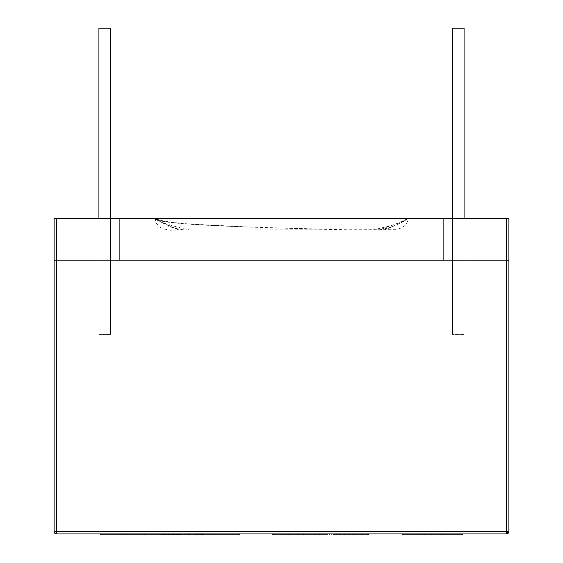 <?xml version="1.0" encoding="UTF-8"?>
<svg xmlns="http://www.w3.org/2000/svg" width="563" height="563" viewBox="0 0 563 563"><rect width="100%" height="100%" fill="white"/><g stroke="black" fill="none" stroke-linecap="round" stroke-linejoin="round"><path stroke-width="0.42" stroke-dasharray="2.81 2.11" d="M472.906 218.395L472.906 260.155L443.672 260.155L443.672 218.395L472.906 218.395L472.906 260.155L443.672 260.155L443.672 218.395L472.906 218.395L472.906 260.155L443.672 260.155L443.672 218.395L472.906 218.395L472.906 260.155L443.672 260.155L443.672 218.395L472.906 218.395L472.906 260.155L443.672 260.155L443.672 218.395L472.906 218.395L472.906 260.155L443.672 260.155L443.672 218.395L472.906 218.395L472.906 260.155L443.672 260.155L443.672 218.395L472.906 218.395L443.672 218.395L443.672 260.155L472.906 260.155L472.906 218.395L443.672 218.395L443.672 260.155L472.906 260.155L472.906 218.395L443.672 218.395L443.672 260.155L472.906 260.155L472.906 218.395L443.672 218.395L443.672 260.155L472.906 260.155L472.906 218.395L443.672 218.395L443.672 260.155L472.906 260.155L472.906 218.395L443.672 218.395L443.672 260.155L472.906 260.155L472.906 218.395L443.672 218.395L443.672 260.155L472.906 260.155L472.906 218.395L443.672 218.395L472.906 218.395M119.328 218.395L119.328 260.155L90.094 260.155L90.094 218.395L119.328 218.395L119.328 260.155L90.094 260.155L90.094 218.395L119.328 218.395L119.328 260.155L90.094 260.155L90.094 218.395L119.328 218.395L119.328 260.155L90.094 260.155L90.094 218.395L119.328 218.395L119.328 260.155L90.094 260.155L90.094 218.395L119.328 218.395L119.328 260.155L90.094 260.155L90.094 218.395L119.328 218.395L119.328 260.155L90.094 260.155L90.094 218.395L119.328 218.395L90.094 218.395L90.094 260.155L119.328 260.155L119.328 218.395L90.094 218.395L90.094 260.155L119.328 260.155L119.328 218.395L90.094 218.395L90.094 260.155L119.328 260.155L119.328 218.395L90.094 218.395L90.094 260.155L119.328 260.155L119.328 218.395L90.094 218.395L90.094 260.155L119.328 260.155L119.328 218.395L90.094 218.395L90.094 260.155L119.328 260.155L119.328 218.395L90.094 218.395L90.094 260.155L119.328 260.155L119.328 218.395L90.094 218.395L119.328 218.395M56.455 218.395L56.455 533.921L506.545 533.921L56.455 533.921L56.455 531.599L506.545 531.599L506.545 260.155L508.868 260.155L508.868 218.395L506.545 218.395L508.868 218.395L508.868 260.155L506.545 260.155L506.545 218.395L56.455 218.395L56.455 260.155L506.545 260.155L506.545 218.395L54.132 218.395L56.455 218.395L54.132 218.395L54.132 260.155L54.132 218.395M374.374 229.993C379.406 230.274 386.056 228.888 394.318 225.826L384.508 229.993L354.704 229.993L251.591 227.149L182.623 223.659L162.531 221.301L155.289 218.395L407.711 218.395L155.289 218.395C155.289 225.101 254.997 227.551 354.704 229.993L383.959 229.993L400.645 222.941L407.711 218.395L155.289 218.395L407.711 218.395C405.733 220.809 397.816 224.672 383.959 229.993L378.702 229.993C395.62 224.327 405.297 220.464 407.711 218.395C405.297 220.464 395.62 224.327 378.702 229.993L179.041 229.993L162.151 222.842L155.289 218.395L156.81 220.006L179.041 229.993L395.669 229.697C404.058 227.811 408.069 224.074 407.711 218.493M56.455 260.155L54.132 260.155L56.455 260.155L56.455 531.599L506.545 531.599L506.545 533.921A2.322 2.322 0 0 0 508.868 531.599L506.545 533.921L506.545 531.599L508.868 531.599L506.545 531.599L506.545 260.155L56.455 260.155M373.748 229.993L383.959 229.993M407.711 218.402L401.63 221.829L407.711 218.395C409.526 218.212 401.961 222.399 399.315 222.969L389.258 226.052L372.91 229.993M188.901 229.993L190.09 229.993C183.447 228.768 174.347 226.368 162.791 222.786L156.81 220.006M508.868 260.155L508.868 531.599L508.868 260.155M56.455 531.599L54.132 531.599L54.132 260.155L54.132 531.599L56.455 531.599M56.455 533.921A2.322 2.322 0 0 1 54.132 531.599A2.322 2.322 0 0 0 56.455 533.921M452.49 28.15L452.49 334.394L452.49 28.15L464.088 28.15L464.088 334.394L452.49 334.394L452.49 28.15L452.49 334.394L464.088 334.394L464.088 28.15L464.088 334.394L464.088 28.15L452.49 28.15L464.088 28.15L452.49 28.15L452.49 334.394L452.49 28.15L464.088 28.15L464.088 334.394L464.088 28.15L452.49 28.15M452.49 218.395L452.49 334.394L464.088 334.394L452.49 334.394L452.49 218.395M110.51 28.15L110.51 334.394L110.51 28.15L110.51 334.394L98.912 334.394L98.912 28.15L110.51 28.15L98.912 28.15L98.912 334.394L98.912 28.15L110.51 28.15L98.912 28.15L98.912 334.394L110.51 334.394L110.51 28.15L110.51 334.394L98.912 334.394L98.912 28.15L98.912 334.394L98.912 28.15L110.51 28.15L110.51 334.394L110.51 28.15L98.912 28.15L98.912 334.394L110.51 334.394L110.51 28.15L98.912 28.15L110.51 28.15L110.51 334.394L110.51 28.15L98.912 28.15L98.912 334.394L98.912 28.15L98.912 334.394L110.51 334.394L110.51 28.15L98.912 28.15L110.51 28.15L110.51 334.394L98.912 334.394L98.912 28.15L110.51 28.15L110.51 334.394L98.912 334.394L98.912 28.15L98.912 334.394L98.912 218.395L98.912 334.394L110.51 334.394L110.51 28.15L98.912 28.15L110.51 28.15M274.596 533.921L367.4 533.921L367.4 534.85L274.596 534.85L274.596 533.921L274.596 534.85L274.596 533.921L274.596 534.85L339.489 534.85L339.489 533.921L274.596 533.921L339.489 533.921L339.489 534.85L274.596 534.85L274.596 533.921L274.596 534.85L274.596 533.921L274.596 534.85L367.4 534.85L367.4 533.921L274.596 533.921L367.4 533.921L367.4 534.85L367.4 533.921L367.4 534.85L302.38 534.85L302.38 533.921L367.4 533.921L302.38 533.921L302.38 534.85L367.4 534.85L367.4 533.921L367.4 534.85L367.4 533.921L285.089 533.921L285.089 534.85L367.4 534.85L274.596 534.85L367.4 534.85L274.596 534.85L367.4 534.85L285.089 534.85L367.4 534.85L285.089 534.85L367.4 534.85L367.4 533.921L367.4 534.85L367.4 533.921L367.4 534.85L274.596 534.85L274.596 533.921L274.596 534.85L274.596 533.921L274.596 534.85L334.675 534.85L334.675 533.921L274.596 533.921L334.675 533.921L334.675 534.85L274.596 534.85L274.596 533.921L274.596 534.85L274.596 533.921L274.596 534.85L367.4 534.85L367.4 533.921L274.596 533.921L367.4 533.921L367.4 534.85L367.4 533.921L367.4 534.85L285.089 534.85L285.089 533.921L367.4 533.921L285.089 533.921L285.089 534.85L367.4 534.85L367.4 533.921L367.4 534.85L367.4 533.921L367.4 534.85L285.089 534.85L285.089 533.921L367.4 533.921L367.4 534.85L274.596 534.85L274.596 533.921L274.596 534.85L274.596 533.921L274.596 534.85L367.4 534.85L367.4 533.921L274.596 533.921L367.4 533.921L367.4 534.85L367.4 533.921L367.4 534.85L344.486 534.85L344.486 533.921L367.4 533.921L344.486 533.921L344.486 534.85L344.486 533.921L344.486 534.85L367.4 534.85L367.4 533.921L367.4 534.85L367.4 533.921L331.635 533.921L331.635 534.85L274.596 534.85L367.4 534.85L331.635 534.85L367.4 534.85L348.729 534.85L367.4 534.85L367.4 533.921L367.4 534.85L367.4 533.921L367.4 534.85L348.729 534.85L348.729 533.921L367.4 533.921L348.729 533.921L348.729 534.85L367.4 534.85L367.4 533.921L367.4 534.85L367.4 533.921L367.4 534.85L331.635 534.85L331.635 533.921L367.4 533.921L367.4 534.85L297.51 534.85L297.51 533.921L331.635 533.921L331.635 534.85L331.635 533.921L297.51 533.921L297.51 534.85L297.51 533.921L297.51 534.85L314.963 534.85L314.963 533.921L297.51 533.921L314.963 533.921L314.963 534.85L297.51 534.85L297.51 533.921L297.51 534.85L297.51 533.921L297.51 534.85L367.4 534.85L348.729 534.85L367.4 534.85L367.4 533.921L367.4 534.85L331.635 534.85L331.635 533.921L367.4 533.921L331.635 533.921L331.635 534.85L297.51 534.85L297.51 533.921L331.635 533.921L297.51 533.921L297.51 534.85L297.51 533.921L297.51 534.85L314.963 534.85L314.963 533.921L297.51 533.921L314.963 533.921L314.963 534.85L297.51 534.85L297.51 533.921L297.51 534.85L297.51 533.921L297.51 534.85L331.635 534.85L331.635 533.921L331.635 534.85L367.4 534.85L367.4 533.921L367.4 534.85L367.4 533.921L367.4 534.85L348.729 534.85L348.729 533.921L367.4 533.921L348.729 533.921L348.729 534.85L367.4 534.85L367.4 533.921L348.729 533.921L348.729 534.85L297.51 534.85L367.4 534.85L348.729 534.85L367.4 534.85L367.4 533.921L367.4 534.85L367.4 533.921L367.4 534.85L331.635 534.85L331.635 533.921L367.4 533.921L331.635 533.921L331.635 534.85L297.51 534.85L297.51 533.921L331.635 533.921L297.51 533.921L297.51 534.85L297.51 533.921L297.51 534.85L314.963 534.85L314.963 533.921L297.51 533.921L314.963 533.921L314.963 534.85L297.51 534.85L297.51 533.921L297.51 534.85L297.51 533.921L297.51 534.85L331.635 534.85L331.635 533.921L331.635 534.85L367.4 534.85L367.4 533.921L367.4 534.85L367.4 533.921L367.4 534.85L348.729 534.85L348.729 533.921L367.4 533.921L348.729 533.921L348.729 534.85L297.51 534.85L367.4 534.85L348.729 534.85L367.4 534.85L367.4 533.921L367.4 534.85L367.4 533.921L367.4 534.85L331.635 534.85L331.635 533.921L367.4 533.921L331.635 533.921L331.635 534.85L297.51 534.85L297.51 533.921L331.635 533.921L297.51 533.921L297.51 534.85L297.51 533.921L297.51 534.85L314.963 534.85L314.963 533.921L297.51 533.921L314.963 533.921L314.963 534.85L297.51 534.85L297.51 533.921L297.51 534.85L297.51 533.921L297.51 534.85L331.635 534.85L331.635 533.921L331.635 534.85L367.4 534.85L367.4 533.921L367.4 534.85L367.4 533.921L367.4 534.85L348.729 534.85L348.729 533.921L367.4 533.921L367.4 534.85L274.596 534.85L274.596 533.921L274.596 534.85L274.596 533.921L274.596 534.85L280.74 534.85L280.74 533.921L274.596 533.921M329.594 534.85L291.064 534.85L329.594 534.85L329.594 533.921L329.594 534.85L291.064 534.85L291.064 533.921L329.594 533.921L329.594 534.85L329.594 533.921L291.064 533.921L291.064 534.85L329.594 534.85M315.343 533.921L280.74 533.921L280.74 534.85L315.343 534.85L315.343 533.921L315.343 534.85L357.16 534.85L357.16 533.921L315.343 533.921M367.4 533.921L357.16 533.921L357.16 534.85L367.4 534.85L367.4 533.921M367.4 534.85L274.596 534.85L367.4 534.85M353.648 534.85L288.347 534.85L353.648 534.85L353.648 533.921L288.347 533.921L349.926 533.921L349.926 534.85L319.981 534.85L319.981 533.921L319.981 534.85L291.177 534.85L291.177 533.921L291.177 534.85L288.347 534.85L288.347 533.921L288.347 534.85L288.347 533.921L288.347 534.85L353.648 534.85L353.648 533.921L353.648 534.85L349.926 534.85L349.926 533.921L353.648 533.921L353.648 534.85M368.547 533.921L333.029 533.921L333.029 534.85L334.338 534.85L334.338 533.921L354.796 533.921L286.053 533.921L301.001 533.921L301.001 534.85L286.053 534.85L286.053 533.921L286.053 534.85L303.239 534.85L303.239 533.921L272.309 533.921L368.547 533.921M368.547 534.85L361.566 534.85L361.566 533.921L361.566 534.85L319.355 534.85L319.355 533.921L319.355 534.85L284.301 534.85L284.301 533.921L284.301 534.85L272.309 534.85L354.796 534.85L354.796 533.921L354.796 534.85L334.338 534.85L368.547 534.85M314.309 534.85L327.476 534.85M354.521 534.85L359.764 534.85M273.928 534.85L291.36 534.85M303.239 534.85L286.053 534.85L303.239 534.85M462.526 534.85L402.2 534.85L462.526 534.85L462.526 533.921L402.2 533.921L402.2 534.85L431.737 534.85L431.737 533.921L431.737 534.85L462.526 534.85L462.526 533.921L462.526 534.85L442.391 534.85L442.391 533.921L462.526 533.921L462.526 534.85L462.526 533.921L442.391 533.921L442.391 534.85L462.526 534.85L462.526 533.921L462.526 534.85L431.737 534.85L431.737 533.921L462.526 533.921L462.526 534.85L402.2 534.85L402.2 533.921L431.737 533.921L431.737 534.85L402.2 534.85L402.2 533.921L402.2 534.85L421.201 534.85L421.201 533.921L402.2 533.921L402.2 534.85L402.2 533.921L421.201 533.921L421.201 534.85L402.2 534.85L402.2 533.921L402.2 534.85L462.526 534.85L462.526 533.921L402.2 533.921L402.2 534.85L424.882 534.85L424.882 533.921L402.2 533.921L424.882 533.921L424.882 534.85L402.2 534.85L402.2 533.921L402.2 534.85L402.2 533.921L402.2 534.85L436.944 534.85L436.944 533.921L436.944 534.85L462.526 534.85L462.526 533.921L462.526 534.85L436.944 534.85L436.944 533.921L462.526 533.921L462.526 534.85L402.2 534.85L402.2 533.921L436.944 533.921L436.944 534.85L402.2 534.85L402.2 533.921L402.2 534.85L462.526 534.85L462.526 533.921L436.944 533.921L436.944 534.85L462.526 534.85L462.526 533.921L462.526 534.85L436.944 534.85L436.944 533.921L462.526 533.921L462.526 534.85L402.2 534.85L402.2 533.921L436.944 533.921L436.944 534.85L402.2 534.85L402.2 533.921L402.2 534.85L424.882 534.85L424.882 533.921L402.2 533.921L402.2 534.85L402.2 533.921L424.882 533.921L424.882 534.85L402.2 534.85L402.2 533.921L402.2 534.85L436.944 534.85L436.944 533.921L402.2 533.921L402.2 534.85L462.526 534.85L424.418 534.85L462.526 534.85L424.418 534.85L424.418 533.921L462.526 533.921L462.526 534.85L462.526 533.921L424.418 533.921L424.418 534.85L462.526 534.85L462.526 533.921L462.526 534.85L402.2 534.85L402.2 533.921L462.526 533.921L462.526 534.85L462.526 533.921L402.2 533.921L402.2 534.85L402.2 533.921L402.2 534.85L447.909 534.85L447.909 533.921L402.2 533.921L447.909 533.921L447.909 534.85L402.2 534.85L402.2 533.921L402.2 534.85L402.2 533.921L402.2 534.85L448.817 534.85L448.817 533.921L402.2 533.921L448.817 533.921L448.817 534.85L402.2 534.85L402.2 533.921L402.2 534.85L402.2 533.921L402.2 534.85L462.526 534.85L462.526 533.921L462.526 534.85L402.2 534.85L402.2 533.921L462.526 533.921L462.526 534.85L462.526 533.921L402.2 533.921L402.2 534.85L402.2 533.921L402.2 534.85L447.909 534.85L447.909 533.921L402.2 533.921L447.909 533.921L447.909 534.85L402.2 534.85L402.2 533.921L402.2 534.85L402.2 533.921L402.2 534.85L448.817 534.85L448.817 533.921L402.2 533.921L448.817 533.921L448.817 534.85L402.2 534.85L402.2 533.921L402.2 534.85L462.526 534.85L416.12 534.85L462.526 534.85L460.759 534.85L462.526 534.85L462.526 533.921L424.418 533.921L424.418 534.85L424.418 533.921L462.526 533.921L416.12 533.921L462.526 533.921M416.12 534.85L460.759 534.85L416.12 534.85M174.185 534.85L174.185 533.921L176.409 533.921L176.409 534.85L174.185 534.85L174.185 533.921L165.754 533.921L165.754 534.85L164.558 534.85L169.372 534.85L169.372 533.921L164.558 533.921L165.754 533.921L165.754 534.85L176.409 534.85L176.409 533.921L177.873 533.921L177.873 534.85L176.409 534.85L179.041 534.85L179.041 533.921L180.308 533.921L179.484 533.921L179.484 534.85L180.308 534.85L177.662 534.85L177.662 533.921L179.484 533.921L179.484 534.85L177.598 534.85L199.253 534.85L174.748 534.85L174.748 533.921L199.267 533.921L199.267 534.85L202.708 534.85L200.322 534.85L200.322 533.921L202.694 533.921L202.694 534.85L202.708 533.921L202.708 534.85L202.708 533.921L167.302 533.921L167.302 534.85L200.097 534.85L200.097 533.921L200.097 534.85L202.736 534.85L202.736 533.921L202.708 534.85L202.708 533.921L202.708 534.85L202.708 533.921L199.253 533.921L199.253 534.85L199.253 533.921L178.865 533.921L178.865 534.85L177.345 534.85L179.583 534.85L179.583 533.921L177.345 533.921L177.415 534.85L193.904 534.85L193.904 533.921L196.374 533.921L196.374 534.85L193.904 534.85L193.904 533.921L179.583 533.921L179.583 534.85L196.374 534.85L196.374 533.921L201.216 533.921L201.216 534.85L196.374 534.85L202.659 534.85L202.645 533.921L131.862 533.921L131.862 534.85L200.182 534.85L200.182 533.921L200.182 534.85L210.252 534.85L210.309 533.921L210.309 534.85L210.252 533.921L203.644 533.921L203.644 534.85L175.945 534.85L175.945 533.921L203.644 533.921L203.644 534.85L197.472 534.85L197.472 533.921L199.436 533.921L199.436 534.85L199.436 533.921L203.616 533.921L203.616 534.85L203.616 533.921L210.281 533.921L210.281 534.85L175.353 534.85L175.353 533.921L175.353 534.85L197.472 534.85L197.472 533.921L178.45 533.921L178.45 534.85L199.436 534.85L168.253 534.85L168.253 533.921L199.429 533.921L199.429 534.85L168.253 534.85L168.253 533.921L164.868 533.921L188.267 533.921L188.267 534.85L164.868 534.85L164.868 533.921L164.875 534.85L172.137 534.85L172.137 533.921L165.832 533.921L165.832 534.85L164.868 534.85L164.868 533.921L164.868 534.85L164.868 533.921L164.868 534.85L188.267 534.85L188.267 533.921L189.407 533.921L189.407 534.85L188.267 534.85L189.407 534.85L189.407 533.921L197.712 533.921L197.712 534.85L189.407 534.85L201.399 534.85L201.399 533.921L197.712 533.921L197.712 534.85L202.497 534.85L202.511 533.921L167.366 533.921L167.366 534.85L198.077 534.85L198.077 533.921L198.077 534.85L202.511 534.85L202.511 533.921L202.511 534.85L202.694 533.921L202.673 534.85L210.309 534.85L210.309 533.921L210.281 534.85L199.928 534.85L199.928 533.921L200.322 533.921L200.322 534.85L167.415 534.85L167.415 533.921L199.928 533.921L199.928 534.85L166.768 534.85L166.768 533.921L166.782 534.85L163.488 534.85L163.488 533.921L164.199 533.921L164.199 534.85L164.199 533.921L166.782 533.921L166.782 534.85L166.768 533.921L164.663 533.921L164.663 534.85L166.768 534.85L166.754 533.921L166.768 534.85L162.053 534.85L162.053 533.921L159.055 533.921L159.055 534.85L162.053 534.85L159.104 534.85L159.132 533.921L159.132 534.85L159.104 533.921L159.132 534.85L142.946 534.85L142.946 533.921L158.484 533.921L158.484 534.85L139.891 534.85L139.927 533.921L139.891 534.85L158.224 534.85L158.224 533.921L141.77 533.921L141.77 534.85L160.722 534.85L159.104 534.85L159.104 533.921L160.722 533.921L160.722 534.85L163.488 534.85L163.488 533.921L160.722 533.921L160.722 534.85L202.736 534.85L168.478 534.85L168.478 533.921L199.795 533.921L199.795 534.85L168.478 534.85L168.478 533.921L164.91 533.921L164.91 534.85L168.478 534.85L164.91 534.85L165.015 533.921L187.549 533.921L187.549 534.85L165.015 534.85L164.91 533.921L164.91 534.85L187.549 534.85L187.549 533.921L194.383 533.921L194.383 534.85L187.549 534.85L201.357 534.85L201.357 533.921L194.383 533.921L194.383 534.85L180.779 534.85L180.779 533.921L199.626 533.921L199.626 534.85L171.448 534.85L171.448 533.921L174.403 533.921L174.403 534.85L156.057 534.85L156.057 533.921L137.295 533.921L137.295 534.85L156.057 534.85L137.295 534.85L137.295 533.921L121.376 533.921L121.404 534.85L137.295 534.85L121.376 534.85L121.376 533.921L121.376 534.85L127.259 534.85L127.259 533.921L127.871 533.921L127.871 534.85L127.259 534.85L127.871 534.85L127.871 533.921L130.285 533.921L130.285 534.85L127.871 534.85L202.708 534.85L169.111 534.85L169.111 533.921L199.555 533.921L199.555 534.85L164.868 534.85L202.511 534.85L175.023 534.85L175.023 533.921L199.344 533.921L199.344 534.85L165.895 534.85L165.895 533.921L171.863 533.921L171.863 534.85L165.895 534.85L165.895 533.921L164.326 533.921L165.156 533.921L165.156 534.85L164.326 534.85L172.954 534.85L172.954 533.921L175.494 533.921L175.494 534.85L172.954 534.85L172.954 533.921L165.156 533.921L165.156 534.85L175.494 534.85L175.494 533.921L175.494 534.85L199.253 534.85L174.748 534.85L174.748 533.921L168.9 533.921L168.9 534.85L174.748 534.85L165.05 534.85L165.05 533.921L168.9 533.921L168.9 534.85L164.607 534.85L172.292 534.85L171.553 534.85L171.553 533.921L172.292 533.921L172.137 534.85L169.78 534.85L169.78 533.921L171.553 533.921L171.553 534.85L169.78 534.85L169.78 533.921L164.72 533.921L166.022 533.921L166.022 534.85L164.72 534.85L171.996 534.85L171.996 533.921L166.022 533.921L166.022 534.85L172.067 534.85L164.621 534.85L174.185 534.85M164.875 533.921L164.875 534.85M166.754 533.921L166.768 534.85M121.404 533.921L121.404 534.85M239.627 534.85L100.425 534.85L239.627 534.85L100.425 534.85L100.425 533.921L239.627 533.921L239.627 534.85L239.627 533.921L239.627 534.85L239.627 533.921L100.425 533.921L100.425 534.85L239.627 534.85L239.627 533.921L239.627 534.85L100.425 534.85L100.425 533.921L239.627 533.921L100.425 533.921L100.425 534.85L239.627 534.85M207.071 534.85L207.071 533.921L207.775 533.921L207.775 534.85L203.37 534.85L203.37 533.921L203.37 534.85L203.37 533.921L203.37 534.85L202.187 534.85L202.187 533.921L130.074 533.921L130.074 534.85L131.735 534.85L131.735 533.921L131.735 534.85L202.187 534.85L125.985 534.85L125.985 533.921L124.416 533.921L124.416 534.85L121.432 534.85L175.114 534.85L175.114 533.921L175.114 534.85L175.114 533.921L169.526 533.921L169.526 534.85L169.526 533.921L139.124 533.921L139.124 534.85L139.124 533.921L121.432 533.921L121.432 534.85L121.432 533.921L121.432 534.85L121.432 533.921L124.416 533.921L124.416 534.85L175.874 534.85L175.874 533.921L201.645 533.921L201.645 534.85L175.874 534.85L203.37 534.85L197.479 534.85L197.479 533.921L191.835 533.921L191.835 534.85L191.835 533.921L191.835 534.85L195.22 534.85L195.22 533.921L195.22 534.85L197.479 534.85L177.422 534.85L177.422 533.921L180.589 533.921L180.589 534.85L180.589 533.921L186.297 533.921L186.297 534.85L166.134 534.85L169.864 534.85L169.864 533.921L166.134 533.921L166.134 534.85L166.134 533.921L166.134 534.85L166.134 533.921L177.422 533.921L177.422 534.85L166.134 534.85L173.425 534.85L173.425 533.921L184.551 533.921L184.551 534.85L181.251 534.85L181.251 533.921L181.251 534.85L180.266 534.85L180.266 533.921L180.266 534.85L173.425 534.85L173.425 533.921L173.425 534.85L195.262 534.85L195.262 533.921L184.551 533.921L184.551 534.85L184.551 533.921L184.551 534.85L210.316 534.85L207.775 534.85L207.775 533.921L210.316 533.921L210.316 534.85L210.316 533.921L210.316 534.85L207.071 534.85M162.179 533.921L131.045 533.921L131.045 534.85L162.179 534.85L162.179 533.921M163.58 533.921L163.58 534.85L163.58 533.921L153.847 533.921L153.847 534.85L163.58 534.85L163.58 533.921M130.257 533.921L130.257 534.85L138.618 534.85L138.618 533.921L130.243 533.921L130.243 534.85L138.618 534.85L138.618 533.921L144.543 533.921L144.543 534.85L138.618 534.85L153.847 534.85L153.847 533.921L144.543 533.921L144.543 534.85L163.58 534.85L130.257 534.85M202.673 534.85L199.9 534.85L199.9 533.921L202.673 533.921L202.673 534.85L199.112 534.85L199.112 533.921L199.9 533.921L199.9 534.85L199.112 534.85L199.112 533.921L181.237 533.921L181.237 534.85L199.112 534.85L180.287 534.85L180.287 533.921L177.254 533.921L177.254 534.85L180.287 534.85L177.155 534.85L202.673 534.85L202.56 533.921L199.52 533.921L199.52 534.85L177.929 534.85L177.929 533.921L199.52 533.921L199.52 534.85L202.56 534.85L202.673 533.921L202.673 534.85L199.112 534.85L199.112 533.921L181.237 533.921L181.237 534.85L199.112 534.85L177.155 534.85L177.929 534.85L177.929 533.921L199.52 533.921L199.52 534.85L177.929 534.85L202.673 534.85L199.45 534.85L199.45 533.921L176.578 533.921L176.578 534.85L199.45 534.85L172.51 534.85L172.51 533.921L172.51 534.85L202.694 534.85M180.287 533.921L177.254 533.921L177.254 534.85L180.287 534.85L180.287 533.921L180.308 534.85M163.559 534.85L162.51 534.85L162.51 533.921L163.559 533.921L163.559 534.85L163.559 533.921L144.29 533.921L144.29 534.85L163.559 534.85L163.559 533.921L163.559 534.85L162.221 534.85L162.221 533.921L162.51 534.85L162.221 533.921L130.968 533.921L130.968 534.85L162.221 534.85L130.208 534.85L163.559 534.85L163.559 533.921M130.208 533.921L130.208 534.85L130.208 533.921M199.893 533.921L177.021 533.921L177.021 534.85L199.893 534.85L199.893 533.921M177.021 534.85L203.13 534.85L177.021 534.85M172.947 533.921L172.947 534.85L172.947 533.921L172.947 534.85L173.446 534.85L173.446 533.921L172.947 533.921M173.446 533.921L200.252 533.921L200.252 534.85L173.446 534.85L173.446 533.921M200.252 533.921L200.252 534.85L203.13 534.85L203.13 533.921L200.252 533.921M173.003 533.921L199.816 533.921L199.816 534.85L173.003 534.85L173.003 533.921M384.909 229.605L384.522 229.993M178.485 229.993L177.528 229.38M155.289 218.514L156.05 222.765L159.076 226.734L163.136 228.831L170.455 230.246L190.09 229.993M188.316 229.993C185.656 230.534 173.32 228.395 167.084 225.657M251.591 227.149C206.417 225.411 178.795 223.624 168.71 221.794C159.618 220.351 155.142 219.218 155.289 218.395M164.868 534.85L164.868 533.921M202.715 533.921L202.715 534.85M130.292 533.921L130.292 534.85M202.659 533.921L202.659 534.85M164.326 534.85L164.326 533.921M177.345 533.921L177.345 534.85M172.292 533.921L172.292 534.85M164.72 534.85L164.72 533.921M164.558 534.85L164.558 533.921M184.551 534.85L184.551 533.921M166.134 534.85L166.134 533.921M191.835 533.921L191.835 534.85M130.074 533.921L130.074 534.85M210.316 533.921L210.316 534.85"/><path stroke-width="0.84" d="M56.455 218.395L508.868 218.395L506.545 218.395L506.545 260.155L508.868 260.155L508.868 218.395L508.868 260.155L56.455 260.155L56.455 218.395L506.545 218.395L506.545 531.599L54.132 531.599A2.322 2.322 0 0 0 56.455 533.921L56.455 531.599L56.455 533.921L506.545 533.921L506.545 531.599L506.545 533.921L508.868 531.599L56.455 531.599L56.455 218.395L54.132 218.395L54.132 260.155L56.455 260.155L54.132 260.155L54.132 531.599L56.455 531.599L56.455 260.155L506.545 260.155L506.545 531.599L508.868 531.599A2.322 2.322 0 0 1 506.545 533.921L56.455 533.921A2.322 2.322 0 0 1 54.132 531.599L54.132 218.395M508.868 531.599L508.868 260.155L508.868 531.599M452.49 28.15L452.49 218.395L452.49 28.15L464.088 28.15L464.088 218.395L464.088 28.15L452.49 28.15M98.912 28.15L98.912 218.395L98.912 28.15L110.51 28.15L110.51 218.395L110.51 28.15L98.912 28.15M354.521 534.85L333.029 534.85L333.029 533.921L333.029 534.85L336.66 534.85L336.66 533.921L336.66 534.85L368.547 534.85L368.547 533.921L368.441 534.85M272.386 534.85L272.309 533.921L272.309 534.85L303.239 534.85L303.239 533.921L303.239 534.85L319.207 534.85L319.207 533.921L319.207 534.85L327.476 534.85M359.764 534.85L368.146 534.85M272.668 534.85L273.928 534.85M291.36 534.85L303.239 534.85M302.873 534.85L314.309 534.85M462.526 534.85L402.2 534.85L402.2 533.921L402.2 534.85L462.526 534.85L462.526 533.921M100.425 534.85L100.425 533.921L100.425 534.85L100.425 533.921L100.425 534.85L239.627 534.85L100.425 534.85M239.627 533.921L239.627 534.85L239.627 533.921"/></g></svg>
